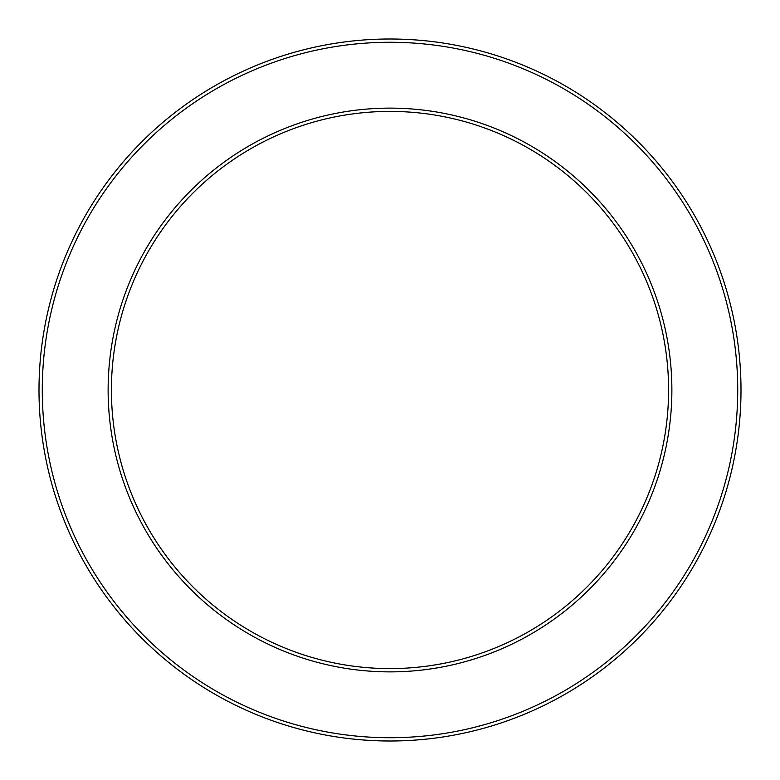 <?xml version="1.0" encoding="UTF-8"?>
<svg xmlns="http://www.w3.org/2000/svg" width="780" height="780" viewBox="0 0 780 780"><rect width="100%" height="100%" fill="white"/><g stroke="black" fill="none" stroke-linecap="round" stroke-linejoin="round"><path stroke-width="1.17" d="M111.413 390A278.587 278.587 0 0 1 529.298 148.736A278.587 278.587 0 0 1 529.298 631.264A278.587 278.587 0 0 1 111.413 390M108.127 390A281.873 281.873 0 0 0 530.936 634.111A281.873 281.873 0 0 0 530.936 145.889A281.873 281.873 0 0 0 108.127 390M390 737.724A347.724 347.724 0 0 1 88.861 216.138A347.724 347.724 0 0 1 691.139 216.138A347.724 347.724 0 0 1 390 737.724M390 741A351 351 0 0 0 741 390A351 351 0 0 0 390 39A351 351 0 0 0 39 390A351 351 0 0 0 390 741"/></g></svg>
